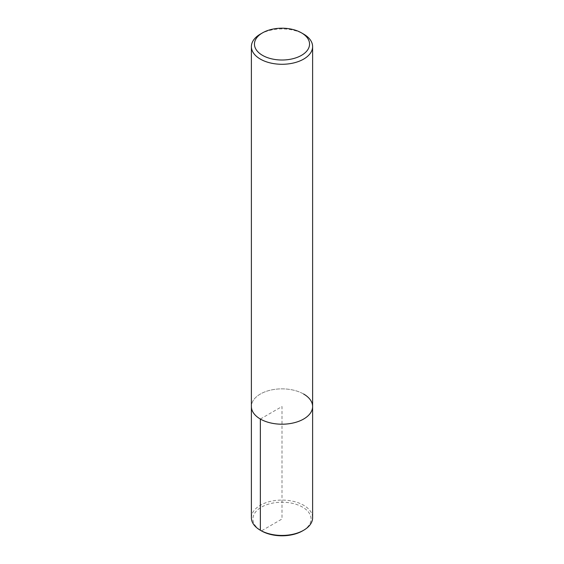 <?xml version="1.0" encoding="UTF-8"?>
<svg xmlns="http://www.w3.org/2000/svg" width="564" height="564" viewBox="0 0 564 564"><rect width="100%" height="100%" fill="white"/><g stroke="black" fill="none" stroke-linecap="round" stroke-linejoin="round"><path stroke-width="0.42" stroke-dasharray="2.82 2.11" d="M260.356 34.108A30.611 17.674 180 0 1 303.643 34.108M303.643 394.039A30.611 17.674 180 0 0 270.29 390.203A30.611 17.674 180 0 0 251.389 406.531A30.611 17.674 180 0 1 270.29 390.203A30.611 17.674 180 0 1 303.643 394.039A30.611 17.674 180 0 1 312.611 406.531M251.389 517.759A30.611 17.674 180 0 1 270.29 501.431A30.611 17.674 180 0 1 303.643 505.259A30.611 17.674 180 0 1 312.611 517.759M260.356 419.031L282 406.531L282 519.007L261.435 530.879A29.081 16.793 180 0 1 261.435 507.135A29.081 16.793 180 0 1 302.565 507.135A29.081 16.793 180 0 1 302.565 530.879"/><path stroke-width="0.85" d="M301.479 32.86L303.643 34.108A30.611 17.674 180 0 1 312.611 46.608A30.611 17.674 180 0 1 282 64.282A30.611 17.674 180 0 1 251.389 46.608A30.611 17.674 180 0 1 260.356 34.108L262.521 32.86A27.551 15.905 180 0 1 301.479 32.86L301.479 32.86A27.551 15.905 180 0 1 301.479 55.357A27.551 15.905 180 0 1 262.521 55.357A27.551 15.905 180 0 1 262.521 32.86M303.643 394.039A30.611 17.674 180 0 1 312.611 406.531A30.611 17.674 180 0 1 282 424.206A30.611 17.674 180 0 1 251.389 406.531L251.389 46.608M312.611 46.608L312.611 406.531A30.611 17.674 180 0 1 282 424.206A30.611 17.674 180 0 1 251.389 406.531L251.389 517.759A30.611 17.674 180 0 0 260.356 530.259L260.356 419.031M312.611 406.531L312.611 517.759A30.611 17.674 180 0 1 303.643 530.259A30.611 17.674 180 0 1 260.356 530.259L261.435 530.879L260.356 530.259M303.643 530.259L302.565 530.879A29.081 16.793 180 0 1 261.435 530.879"/></g></svg>
